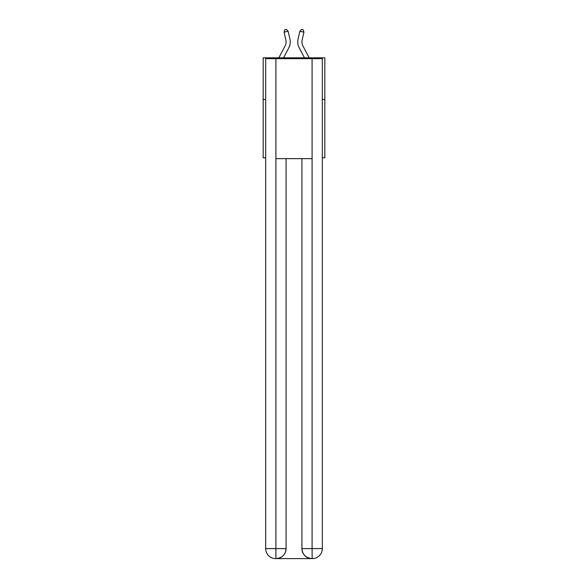 <?xml version="1.0" encoding="UTF-8"?>
<svg xmlns="http://www.w3.org/2000/svg" width="588" height="588" viewBox="0 0 588 588"><rect width="100%" height="100%" fill="white"/><g stroke="black" fill="none" stroke-linecap="round" stroke-linejoin="round"><path stroke-width="0.88" d="M265.673 99.482L263.167 99.482L263.167 57.822L324.833 57.822L324.833 157.812L322.327 157.812M263.167 99.482L263.167 157.812L265.673 157.812M324.833 99.482L322.327 99.482M289.935 39.175L288.127 31.238L289.935 39.175A12.502 12.502 0 0 1 288.826 47.753L283.548 57.822M309.156 57.822L302.864 45.82A8.335 8.335 0 0 1 302.122 40.102L303.937 32.164L299.873 31.238L298.065 39.175A12.502 12.502 0 0 0 299.174 47.753L304.452 57.822M275.669 558.6A9.996 9.996 0 0 1 265.673 548.604L286.084 548.604L286.084 158.642L286.084 548.604A9.996 9.996 0 0 1 276.088 558.6L275.669 558.6A9.996 9.996 0 0 1 265.673 548.604L265.673 58.653L275.919 58.653L275.919 158.642L312.081 158.642L312.081 58.653L275.919 58.653M312.081 58.653L322.327 58.653L322.327 548.604A9.996 9.996 0 0 1 312.331 558.6L311.912 558.6A9.996 9.996 0 0 1 301.916 548.604L301.916 158.642L301.916 548.604C302.423 554.491 305.76 557.828 311.912 558.6L276.088 558.6C282.269 557.953 285.599 554.616 286.084 548.604M301.916 548.604L312.081 548.604L312.162 558.6M275.919 158.642L275.919 558.6M302.864 45.82A8.335 8.335 0 0 1 302.122 40.102A8.335 8.335 0 0 0 302.864 45.82A8.335 8.335 0 0 1 302.122 40.102A8.335 8.335 0 0 0 302.864 45.82A8.335 8.335 0 0 1 302.122 40.102A8.335 8.335 0 0 0 302.864 45.82A8.335 8.335 0 0 1 302.122 40.102A8.335 8.335 0 0 0 302.864 45.82A8.335 8.335 0 0 1 302.122 40.102A8.335 8.335 0 0 0 302.864 45.82A8.335 8.335 0 0 1 302.122 40.102A8.335 8.335 0 0 0 302.864 45.82A8.335 8.335 0 0 1 302.122 40.102A8.335 8.335 0 0 0 302.864 45.82A8.335 8.335 0 0 1 302.122 40.102A8.335 8.335 0 0 0 302.864 45.82A8.335 8.335 0 0 1 302.122 40.102A8.335 8.335 0 0 0 302.864 45.82A8.335 8.335 0 0 1 302.122 40.102A8.335 8.335 0 0 0 302.864 45.82A8.335 8.335 0 0 1 302.122 40.102A8.335 8.335 0 0 0 302.864 45.82A8.335 8.335 0 0 1 302.122 40.102A8.335 8.335 0 0 0 302.864 45.82A8.335 8.335 0 0 1 302.122 40.102A8.335 8.335 0 0 0 302.864 45.82A8.335 8.335 0 0 1 302.122 40.102A8.335 8.335 0 0 0 302.864 45.82A8.335 8.335 0 0 1 302.122 40.102A8.335 8.335 0 0 0 302.864 45.82A8.335 8.335 0 0 1 302.122 40.102A8.335 8.335 0 0 0 302.864 45.82A8.335 8.335 0 0 1 302.122 40.102A8.335 8.335 0 0 0 302.864 45.82A8.335 8.335 0 0 1 302.122 40.102M303.937 32.164L303.195 29.767L301.57 29.4L299.873 31.238L298.065 39.175M278.844 57.822L285.136 45.82A8.335 8.335 0 0 0 285.878 40.102L284.063 32.164L284.805 29.767L286.429 29.4L288.127 31.238L284.063 32.164M285.136 45.82A8.335 8.335 0 0 0 285.878 40.102A8.335 8.335 0 0 1 285.136 45.82A8.335 8.335 0 0 0 285.878 40.102A8.335 8.335 0 0 1 285.136 45.82M312.081 158.642L312.081 548.604L322.327 548.604"/></g></svg>

